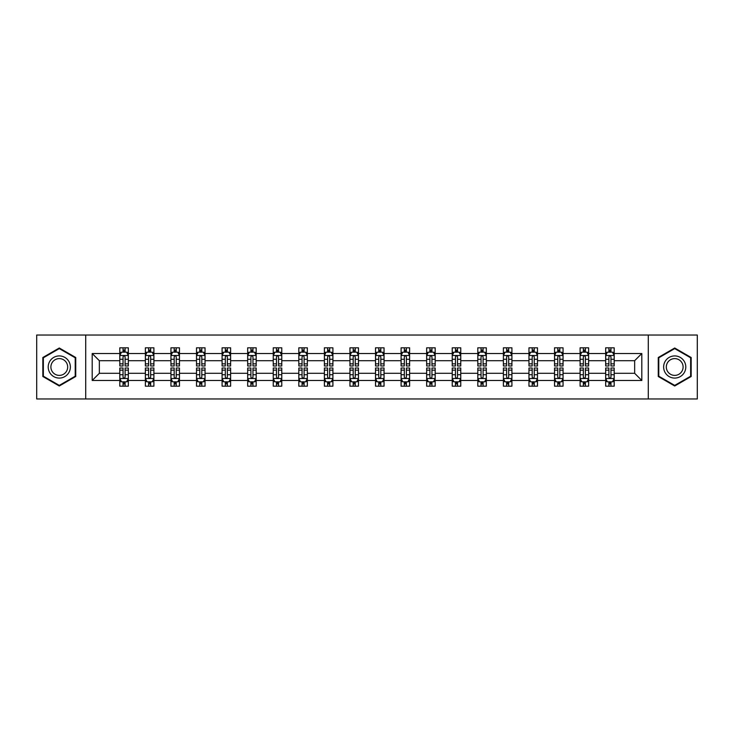 <?xml version="1.0" encoding="UTF-8"?>
<svg xmlns="http://www.w3.org/2000/svg" width="734" height="734" viewBox="0 0 734 734"><rect width="100%" height="100%" fill="white"/><g stroke="black" fill="none" stroke-linecap="round" stroke-linejoin="round"><path stroke-width="1.1" d="M648.287 398.966L697.3 398.966L697.3 335.034L648.287 335.034L648.287 398.966L85.713 398.966L85.713 335.034L36.7 335.034L36.7 398.966L85.713 398.966M614.193 380.469L614.193 373.303L634.653 373.303L641.81 380.469L614.193 380.469L614.193 386.176L610.954 386.176L610.954 381.836M648.287 335.034L85.713 335.034M605.669 380.469L588.622 380.469L588.622 373.303L605.669 373.303L605.669 386.176L614.193 386.176L614.193 381.625L612.587 381.625M588.622 380.469L588.622 386.176L585.383 386.176L585.383 381.836M580.099 380.469L563.051 380.469L563.051 373.303L580.099 373.303L580.099 386.176L588.622 386.176L588.622 381.625L587.016 381.625M563.051 380.469L563.051 386.176L559.813 386.176L559.813 381.836M554.528 380.469L537.481 380.469L537.481 373.303L554.528 373.303L554.528 386.176L563.051 386.176L563.051 381.625L561.446 381.625M537.481 380.469L537.481 386.176L534.242 386.176L534.242 381.836M528.957 380.469L511.91 380.469L511.91 373.303L528.957 373.303L528.957 386.176L537.481 386.176L537.481 381.625L535.875 381.625M511.91 380.469L511.91 386.176L508.671 386.176L508.671 381.836M503.386 380.469L486.33 380.469L486.33 373.303L503.386 373.303L503.386 386.176L511.91 386.176L511.91 381.625L510.304 381.625M486.33 380.469L486.33 386.176L483.091 386.176L483.091 381.836M477.806 380.469L460.759 380.469L460.759 373.303L477.806 373.303L477.806 386.176L486.33 386.176L486.33 381.625L484.734 381.625M460.759 380.469L460.759 386.176L457.521 386.176L457.521 381.836M452.236 380.469L435.189 380.469L435.189 373.303L452.236 373.303L452.236 386.176L460.759 386.176L460.759 381.625L459.163 381.625M435.189 380.469L435.189 386.176L431.95 386.176L431.95 381.836M426.665 380.469L409.618 380.469L409.618 373.303L426.665 373.303L426.665 386.176L435.189 386.176L435.189 381.625L433.592 381.625M409.618 380.469L409.618 386.176L406.379 386.176L406.379 381.836M401.094 380.469L384.047 380.469L384.047 373.303L401.094 373.303L401.094 386.176L409.618 386.176L409.618 381.625L408.021 381.625M384.047 380.469L384.047 386.176L380.808 386.176L380.808 381.836M375.524 380.469L358.476 380.469L358.476 373.303L375.524 373.303L375.524 386.176L384.047 386.176L384.047 381.625L382.442 381.625M358.476 380.469L358.476 386.176L355.238 386.176L355.238 381.836M349.953 380.469L332.906 380.469L332.906 373.303L349.953 373.303L349.953 386.176L358.476 386.176L358.476 381.625L356.871 381.625M332.906 380.469L332.906 386.176L329.667 386.176L329.667 381.836M324.382 380.469L307.335 380.469L307.335 373.303L324.382 373.303L324.382 386.176L332.906 386.176L332.906 381.625L331.3 381.625M307.335 380.469L307.335 386.176L304.096 386.176L304.096 381.836M298.811 380.469L281.764 380.469L281.764 373.303L298.811 373.303L298.811 386.176L307.335 386.176L307.335 381.625L305.729 381.625M281.764 380.469L281.764 386.176L278.525 386.176L278.525 381.836M273.241 380.469L256.194 380.469L256.194 373.303L273.241 373.303L273.241 386.176L281.764 386.176L281.764 381.625L280.159 381.625M256.194 380.469L256.194 386.176L252.955 386.176L252.955 381.836M247.67 380.469L230.614 380.469L230.614 373.303L247.67 373.303L247.67 386.176L256.194 386.176L256.194 381.625L254.588 381.625M230.614 380.469L230.614 386.176L227.375 386.176L227.375 381.836M222.09 380.469L205.043 380.469L205.043 373.303L222.09 373.303L222.09 386.176L230.614 386.176L230.614 381.625L229.017 381.625M205.043 380.469L205.043 386.176L201.804 386.176L201.804 381.836M196.519 380.469L179.472 380.469L179.472 373.303L196.519 373.303L196.519 386.176L205.043 386.176L205.043 381.625L203.446 381.625M179.472 380.469L179.472 386.176L176.233 386.176L176.233 381.836M170.949 380.469L153.901 380.469L153.901 373.303L170.949 373.303L170.949 386.176L179.472 386.176L179.472 381.625L177.876 381.625M153.901 380.469L153.901 386.176L150.663 386.176L150.663 381.836M145.378 380.469L128.331 380.469L128.331 373.303L145.378 373.303L145.378 386.176L153.901 386.176L153.901 381.625L152.305 381.625M128.331 380.469L128.331 386.176L125.092 386.176L125.092 381.836M119.807 380.469L92.19 380.469L92.19 353.531L119.807 353.531L119.807 360.697L99.347 360.697L99.347 373.303L119.807 373.303L119.807 386.176L128.331 386.176L128.331 381.625L126.725 381.625M121.413 352.375L119.807 352.375L119.807 347.824L119.807 353.531M119.807 347.824L128.331 347.824L128.331 353.531L145.378 353.531L145.378 347.824L153.901 347.824L153.901 353.531L170.949 353.531L170.949 347.824L179.472 347.824L179.472 353.531L196.519 353.531L196.519 347.824L205.043 347.824L205.043 353.531L222.09 353.531L222.09 347.824L230.614 347.824L230.614 353.531L247.67 353.531L247.67 347.824L256.194 347.824L256.194 353.531L273.241 353.531L273.241 347.824L281.764 347.824L281.764 353.531L298.811 353.531L298.811 347.824L307.335 347.824L307.335 353.531L324.382 353.531L324.382 347.824L332.906 347.824L332.906 353.531L349.953 353.531L349.953 347.824L358.476 347.824L358.476 353.531L375.524 353.531L375.524 347.824L384.047 347.824L384.047 353.531L401.094 353.531L401.094 347.824L409.618 347.824L409.618 353.531L426.665 353.531L426.665 347.824L435.189 347.824L435.189 353.531L452.236 353.531L452.236 347.824L460.759 347.824L460.759 353.531L477.806 353.531L477.806 347.824L486.33 347.824L486.33 353.531L503.386 353.531L503.386 347.824L511.91 347.824L511.91 353.531L528.957 353.531L528.957 347.824L537.481 347.824L537.481 353.531L554.528 353.531L554.528 347.824L563.051 347.824L563.051 353.531L580.099 353.531L580.099 347.824L588.622 347.824L588.622 353.531L605.669 353.531L605.669 347.824L614.193 347.824L614.193 353.531L641.81 353.531L641.81 380.469M605.669 353.531L605.669 360.697L588.622 360.697L588.622 353.531M580.099 353.531L580.099 360.697L563.051 360.697L563.051 353.531M554.528 353.531L554.528 360.697L537.481 360.697L537.481 353.531M528.957 353.531L528.957 360.697L511.91 360.697L511.91 353.531M503.386 353.531L503.386 360.697L486.33 360.697L486.33 353.531M477.806 353.531L477.806 360.697L460.759 360.697L460.759 353.531M452.236 353.531L452.236 360.697L435.189 360.697L435.189 353.531M426.665 353.531L426.665 360.697L409.618 360.697L409.618 353.531M401.094 353.531L401.094 360.697L384.047 360.697L384.047 353.531M375.524 353.531L375.524 360.697L358.476 360.697L358.476 353.531M349.953 353.531L349.953 360.697L332.906 360.697L332.906 353.531M324.382 353.531L324.382 360.697L307.335 360.697L307.335 353.531M298.811 353.531L298.811 360.697L281.764 360.697L281.764 353.531M273.241 353.531L273.241 360.697L256.194 360.697L256.194 353.531M247.67 353.531L247.67 360.697L230.614 360.697L230.614 353.531M222.09 353.531L222.09 360.697L205.043 360.697L205.043 353.531M196.519 353.531L196.519 360.697L179.472 360.697L179.472 353.531M170.949 353.531L170.949 360.697L153.901 360.697L153.901 353.531M145.378 353.531L145.378 360.697L128.331 360.697L128.331 353.531M92.19 353.531L99.347 360.697M634.653 373.303L634.653 360.697L614.193 360.697L614.193 353.531M608.908 352.081L610.954 352.081M583.337 352.081L585.383 352.081M557.767 352.081L559.813 352.081M532.196 352.081L534.242 352.081M506.625 352.081L508.671 352.081M481.045 352.081L483.091 352.081M455.475 352.081L457.521 352.081M429.904 352.081L431.95 352.081M404.333 352.081L406.379 352.081M378.762 352.081L380.808 352.081M353.192 352.081L355.238 352.081M327.621 352.081L329.667 352.081M302.05 352.081L304.096 352.081M276.479 352.081L278.525 352.081M250.909 352.081L252.955 352.081M225.329 352.081L227.375 352.081M199.758 352.081L201.804 352.081M174.187 352.081L176.233 352.081M148.617 352.081L150.663 352.081M123.046 352.081L125.092 352.081M123.046 381.919L125.092 381.919M148.617 381.919L150.663 381.919M174.187 381.919L176.233 381.919M199.758 381.919L201.804 381.919M225.329 381.919L227.375 381.919M250.909 381.919L252.955 381.919M276.479 381.919L278.525 381.919M302.05 381.919L304.096 381.919M327.621 381.919L329.667 381.919M353.192 381.919L355.238 381.919M378.762 381.919L380.808 381.919M404.333 381.919L406.379 381.919M429.904 381.919L431.95 381.919M455.475 381.919L457.521 381.919M481.045 381.919L483.091 381.919M506.625 381.919L508.671 381.919M532.196 381.919L534.242 381.919M557.767 381.919L559.813 381.919M583.337 381.919L585.383 381.919M608.908 381.919L610.954 381.919M99.347 373.303L92.19 380.469M641.81 353.531L634.653 360.697M75.74 357.504L59.289 348.008L42.838 357.504L42.838 376.496L59.289 385.992L75.74 376.496L75.74 357.504M658.26 357.504L658.26 376.496L674.711 385.992L691.162 376.496L691.162 357.504L674.711 348.008L658.26 357.504M125.092 350.035L123.046 350.035M119.807 363.844L119.807 365.982L123.046 365.982L123.046 363.844L119.807 363.844L119.807 360.697M128.331 360.697L128.331 365.982L125.092 365.982L125.092 356.852C124.413 355.54 123.734 355.54 123.046 356.852L123.046 363.844M126.725 352.375L128.331 352.375L128.331 347.824L125.092 347.824L128.331 347.824M128.331 355.577L126.624 352.164L121.514 352.164L119.807 355.577M123.046 352.164L123.046 347.824M125.092 347.824L125.092 352.164M123.046 383.965L125.092 383.965M128.331 370.156L128.331 368.018L125.092 368.018L125.092 370.156L128.331 370.156L128.331 373.303M119.807 373.303L119.807 368.018L123.046 368.018L123.046 377.148C123.725 378.46 124.413 378.46 125.092 377.148L125.092 370.156M121.413 381.625L119.807 381.625L119.807 386.176L123.046 386.176L123.046 381.836M119.807 378.423L121.514 381.836L126.624 381.836L128.331 378.423M150.663 350.035L148.617 350.035M146.983 352.375L145.378 352.375L145.378 347.824L148.617 347.824L145.378 347.824M145.378 363.844L145.378 365.982L148.617 365.982L148.617 363.844L145.378 363.844L145.378 360.697M153.901 360.697L153.901 365.982L150.663 365.982L150.663 356.852C149.984 355.54 149.305 355.54 148.617 356.852L148.617 363.844M152.305 352.375L153.901 352.375L153.901 347.824L150.663 347.824L153.901 347.824M153.901 355.577L152.195 352.164L147.084 352.164L145.378 355.577M148.617 352.164L148.617 347.824M150.663 347.824L150.663 352.164M176.233 350.035L174.187 350.035M172.554 352.375L170.949 352.375L170.949 347.824L174.187 347.824L170.949 347.824M170.949 363.844L170.949 365.982L174.187 365.982L174.187 363.844L170.949 363.844L170.949 360.697M179.472 360.697L179.472 365.982L176.233 365.982L176.233 356.852C175.554 355.54 174.875 355.54 174.187 356.852L174.187 363.844M177.876 352.375L179.472 352.375L179.472 347.824L176.233 347.824L179.472 347.824M179.472 355.577L177.766 352.164L172.655 352.164L170.949 355.577M174.187 352.164L174.187 347.824M176.233 347.824L176.233 352.164M148.617 383.965L150.663 383.965M153.901 370.156L153.901 368.018L150.663 368.018L150.663 370.156L153.901 370.156L153.901 373.303M145.378 373.303L145.378 368.018L148.617 368.018L148.617 377.148C149.296 378.46 149.984 378.46 150.663 377.148L150.663 370.156M146.983 381.625L145.378 381.625L145.378 386.176L148.617 386.176L148.617 381.836M145.378 378.423L147.084 381.836L152.195 381.836L153.901 378.423M174.187 383.965L176.233 383.965M179.472 370.156L179.472 368.018L176.233 368.018L176.233 370.156L179.472 370.156L179.472 373.303M170.949 373.303L170.949 368.018L174.187 368.018L174.187 377.148C174.875 378.46 175.554 378.46 176.233 377.148L176.233 370.156M172.554 381.625L170.949 381.625L170.949 386.176L174.187 386.176L174.187 381.836M170.949 378.423L172.655 381.836L177.766 381.836L179.472 378.423M49.692 361.458A11.083 11.083 0 0 0 53.747 376.597A11.083 11.083 0 0 0 68.886 372.542A11.083 11.083 0 0 0 64.831 357.403A11.083 11.083 0 0 0 49.692 361.458M52.022 362.807A8.386 8.386 0 0 0 55.096 374.267A8.386 8.386 0 0 0 66.555 371.193A8.386 8.386 0 0 0 63.482 359.733A8.386 8.386 0 0 0 52.022 362.807M75.226 357.797L75.226 376.203L59.289 385.405L43.352 376.203L43.352 357.797L59.289 348.595L75.226 357.797M665.114 361.458A11.083 11.083 0 0 0 669.169 376.597A11.083 11.083 0 0 0 684.308 372.542A11.083 11.083 0 0 0 680.253 357.403A11.083 11.083 0 0 0 665.114 361.458M667.445 362.807A8.386 8.386 0 0 0 670.518 374.267A8.386 8.386 0 0 0 681.978 371.193A8.386 8.386 0 0 0 678.904 359.733A8.386 8.386 0 0 0 667.445 362.807M690.648 357.797L690.648 376.203L674.711 385.405L658.774 376.203L658.774 357.797L674.711 348.595L690.648 357.797M201.804 350.035L199.758 350.035M198.125 352.375L196.519 352.375L196.519 347.824L199.758 347.824L196.519 347.824M196.519 363.844L196.519 365.982L199.758 365.982L199.758 363.844L196.519 363.844L196.519 360.697M205.043 360.697L205.043 365.982L201.804 365.982L201.804 356.852C201.125 355.54 200.446 355.54 199.758 356.852L199.758 363.844M203.446 352.375L205.043 352.375L205.043 347.824L201.804 347.824L205.043 347.824M205.043 355.577L203.346 352.164L198.226 352.164L196.519 355.577M199.758 352.164L199.758 347.824M201.804 347.824L201.804 352.164M199.758 383.965L201.804 383.965M205.043 370.156L205.043 368.018L201.804 368.018L201.804 370.156L205.043 370.156L205.043 373.303M196.519 373.303L196.519 368.018L199.758 368.018L199.758 377.148C200.446 378.46 201.125 378.46 201.804 377.148L201.804 370.156M198.125 381.625L196.519 381.625L196.519 386.176L199.758 386.176L199.758 381.836M196.519 378.423L198.226 381.836L203.346 381.836L205.043 378.423M227.375 350.035L225.329 350.035M223.696 352.375L222.09 352.375L222.09 347.824L225.329 347.824L222.09 347.824M222.09 363.844L222.09 365.982L225.329 365.982L225.329 363.844L222.09 363.844L222.09 360.697M230.614 360.697L230.614 365.982L227.375 365.982L227.375 356.852C226.696 355.54 226.017 355.54 225.329 356.852L225.329 363.844M229.017 352.375L230.614 352.375L230.614 347.824L227.375 347.824L230.614 347.824M230.614 355.577L228.916 352.164L223.797 352.164L222.09 355.577M225.329 352.164L225.329 347.824M227.375 347.824L227.375 352.164M225.329 383.965L227.375 383.965M230.614 370.156L230.614 368.018L227.375 368.018L227.375 370.156L230.614 370.156L230.614 373.303M222.09 373.303L222.09 368.018L225.329 368.018L225.329 377.148C226.017 378.46 226.696 378.46 227.375 377.148L227.375 370.156M223.696 381.625L222.09 381.625L222.09 386.176L225.329 386.176L225.329 381.836M222.09 378.423L223.797 381.836L228.916 381.836L230.614 378.423M252.955 350.035L250.909 350.035M249.266 352.375L247.67 352.375L247.67 347.824L250.909 347.824L247.67 347.824M247.67 363.844L247.67 365.982L250.909 365.982L250.909 363.844L247.67 363.844L247.67 360.697M256.194 360.697L256.194 365.982L252.955 365.982L252.955 356.852C252.267 355.54 251.588 355.54 250.909 356.852L250.909 363.844M254.588 352.375L256.194 352.375L256.194 347.824L252.955 347.824L256.194 347.824M256.194 355.577L254.487 352.164L249.367 352.164L247.67 355.577M250.909 352.164L250.909 347.824M252.955 347.824L252.955 352.164M250.909 383.965L252.955 383.965M256.194 370.156L256.194 368.018L252.955 368.018L252.955 370.156L256.194 370.156L256.194 373.303M247.67 373.303L247.67 368.018L250.909 368.018L250.909 377.148C251.588 378.46 252.267 378.46 252.955 377.148L252.955 370.156M249.266 381.625L247.67 381.625L247.67 386.176L250.909 386.176L250.909 381.836M247.67 378.423L249.367 381.836L254.487 381.836L256.194 378.423M278.525 350.035L276.479 350.035M274.837 352.375L273.241 352.375L273.241 347.824L276.479 347.824L273.241 347.824M273.241 363.844L273.241 365.982L276.479 365.982L276.479 363.844L273.241 363.844L273.241 360.697M281.764 360.697L281.764 365.982L278.525 365.982L278.525 356.852C277.837 355.54 277.158 355.54 276.479 356.852L276.479 363.844M280.159 352.375L281.764 352.375L281.764 347.824L278.525 347.824L281.764 347.824M281.764 355.577L280.058 352.164L274.938 352.164L273.241 355.577M276.479 352.164L276.479 347.824M278.525 347.824L278.525 352.164M304.096 350.035L302.05 350.035M300.408 352.375L298.811 352.375L298.811 347.824L302.05 347.824L298.811 347.824M298.811 363.844L298.811 365.982L302.05 365.982L302.05 363.844L298.811 363.844L298.811 360.697M307.335 360.697L307.335 365.982L304.096 365.982L304.096 356.852C303.417 355.54 302.729 355.54 302.05 356.852L302.05 363.844M305.729 352.375L307.335 352.375L307.335 347.824L304.096 347.824L307.335 347.824M307.335 355.577L305.628 352.164L300.518 352.164L298.811 355.577M302.05 352.164L302.05 347.824M304.096 347.824L304.096 352.164M329.667 350.035L327.621 350.035M325.979 352.375L324.382 352.375L324.382 347.824L327.621 347.824L324.382 347.824M324.382 363.844L324.382 365.982L327.621 365.982L327.621 363.844L324.382 363.844L324.382 360.697M332.906 360.697L332.906 365.982L329.667 365.982L329.667 356.852C328.988 355.54 328.3 355.54 327.621 356.852L327.621 363.844M331.3 352.375L332.906 352.375L332.906 347.824L329.667 347.824L332.906 347.824M332.906 355.577L331.199 352.164L326.089 352.164L324.382 355.577M327.621 352.164L327.621 347.824M329.667 347.824L329.667 352.164M355.238 350.035L353.192 350.035M351.558 352.375L349.953 352.375L349.953 347.824L353.192 347.824L349.953 347.824M349.953 363.844L349.953 365.982L353.192 365.982L353.192 363.844L349.953 363.844L349.953 360.697M358.476 360.697L358.476 365.982L355.238 365.982L355.238 356.852C354.559 355.54 353.871 355.54 353.192 356.852L353.192 363.844M356.871 352.375L358.476 352.375L358.476 347.824L355.238 347.824L358.476 347.824M358.476 355.577L356.77 352.164L351.659 352.164L349.953 355.577M353.192 352.164L353.192 347.824M355.238 347.824L355.238 352.164M380.808 350.035L378.762 350.035M377.129 352.375L375.524 352.375L375.524 347.824L378.762 347.824L375.524 347.824M375.524 363.844L375.524 365.982L378.762 365.982L378.762 363.844L375.524 363.844L375.524 360.697M384.047 360.697L384.047 365.982L380.808 365.982L380.808 356.852C380.129 355.54 379.441 355.54 378.762 356.852L378.762 363.844M382.442 352.375L384.047 352.375L384.047 347.824L380.808 347.824L384.047 347.824M384.047 355.577L382.341 352.164L377.23 352.164L375.524 355.577M378.762 352.164L378.762 347.824M380.808 347.824L380.808 352.164M406.379 350.035L404.333 350.035M402.7 352.375L401.094 352.375L401.094 347.824L404.333 347.824L401.094 347.824M401.094 363.844L401.094 365.982L404.333 365.982L404.333 363.844L401.094 363.844L401.094 360.697M409.618 360.697L409.618 365.982L406.379 365.982L406.379 356.852C405.7 355.54 405.021 355.54 404.333 356.852L404.333 363.844M408.021 352.375L409.618 352.375L409.618 347.824L406.379 347.824L409.618 347.824M409.618 355.577L407.911 352.164L402.801 352.164L401.094 355.577M404.333 352.164L404.333 347.824M406.379 347.824L406.379 352.164M431.95 350.035L429.904 350.035M428.271 352.375L426.665 352.375L426.665 347.824L429.904 347.824L426.665 347.824M426.665 363.844L426.665 365.982L429.904 365.982L429.904 363.844L426.665 363.844L426.665 360.697M435.189 360.697L435.189 365.982L431.95 365.982L431.95 356.852C431.271 355.54 430.592 355.54 429.904 356.852L429.904 363.844M433.592 352.375L435.189 352.375L435.189 347.824L431.95 347.824L435.189 347.824M435.189 355.577L433.482 352.164L428.372 352.164L426.665 355.577M429.904 352.164L429.904 347.824M431.95 347.824L431.95 352.164M457.521 350.035L455.475 350.035M453.841 352.375L452.236 352.375L452.236 347.824L455.475 347.824L452.236 347.824M452.236 363.844L452.236 365.982L455.475 365.982L455.475 363.844L452.236 363.844L452.236 360.697M460.759 360.697L460.759 365.982L457.521 365.982L457.521 356.852C456.842 355.54 456.163 355.54 455.475 356.852L455.475 363.844M459.163 352.375L460.759 352.375L460.759 347.824L457.521 347.824L460.759 347.824M460.759 355.577L459.062 352.164L453.942 352.164L452.236 355.577M455.475 352.164L455.475 347.824M457.521 347.824L457.521 352.164M483.091 350.035L481.045 350.035M479.412 352.375L477.806 352.375L477.806 347.824L481.045 347.824L477.806 347.824M477.806 363.844L477.806 365.982L481.045 365.982L481.045 363.844L477.806 363.844L477.806 360.697M486.33 360.697L486.33 365.982L483.091 365.982L483.091 356.852C482.412 355.54 481.733 355.54 481.045 356.852L481.045 363.844M484.734 352.375L486.33 352.375L486.33 347.824L483.091 347.824L486.33 347.824M486.33 355.577L484.633 352.164L479.513 352.164L477.806 355.577M481.045 352.164L481.045 347.824M483.091 347.824L483.091 352.164M508.671 350.035L506.625 350.035M504.983 352.375L503.386 352.375L503.386 347.824L506.625 347.824L503.386 347.824M503.386 363.844L503.386 365.982L506.625 365.982L506.625 363.844L503.386 363.844L503.386 360.697M511.91 360.697L511.91 365.982L508.671 365.982L508.671 356.852C507.983 355.54 507.304 355.54 506.625 356.852L506.625 363.844M510.304 352.375L511.91 352.375L511.91 347.824L508.671 347.824L511.91 347.824M511.91 355.577L510.203 352.164L505.084 352.164L503.386 355.577M506.625 352.164L506.625 347.824M508.671 347.824L508.671 352.164M534.242 350.035L532.196 350.035M530.554 352.375L528.957 352.375L528.957 347.824L532.196 347.824L528.957 347.824M528.957 363.844L528.957 365.982L532.196 365.982L532.196 363.844L528.957 363.844L528.957 360.697M537.481 360.697L537.481 365.982L534.242 365.982L534.242 356.852C533.554 355.54 532.875 355.54 532.196 356.852L532.196 363.844M535.875 352.375L537.481 352.375L537.481 347.824L534.242 347.824L537.481 347.824M537.481 355.577L535.774 352.164L530.654 352.164L528.957 355.577M532.196 352.164L532.196 347.824M534.242 347.824L534.242 352.164M559.813 350.035L557.767 350.035M556.124 352.375L554.528 352.375L554.528 347.824L557.767 347.824L554.528 347.824M554.528 363.844L554.528 365.982L557.767 365.982L557.767 363.844L554.528 363.844L554.528 360.697M563.051 360.697L563.051 365.982L559.813 365.982L559.813 356.852C559.125 355.54 558.446 355.54 557.767 356.852L557.767 363.844M561.446 352.375L563.051 352.375L563.051 347.824L559.813 347.824L563.051 347.824M563.051 355.577L561.345 352.164L556.234 352.164L554.528 355.577M557.767 352.164L557.767 347.824M559.813 347.824L559.813 352.164M585.383 350.035L583.337 350.035M581.695 352.375L580.099 352.375L580.099 347.824L583.337 347.824L580.099 347.824M580.099 363.844L580.099 365.982L583.337 365.982L583.337 363.844L580.099 363.844L580.099 360.697M588.622 360.697L588.622 365.982L585.383 365.982L585.383 356.852C584.704 355.54 584.016 355.54 583.337 356.852L583.337 363.844M587.016 352.375L588.622 352.375L588.622 347.824L585.383 347.824L588.622 347.824M588.622 355.577L586.916 352.164L581.805 352.164L580.099 355.577M583.337 352.164L583.337 347.824M585.383 347.824L585.383 352.164M610.954 350.035L608.908 350.035M607.275 352.375L605.669 352.375L605.669 347.824L608.908 347.824L605.669 347.824M605.669 363.844L605.669 365.982L608.908 365.982L608.908 363.844L605.669 363.844L605.669 360.697M614.193 360.697L614.193 365.982L610.954 365.982L610.954 356.852C610.275 355.54 609.587 355.54 608.908 356.852L608.908 363.844M612.587 352.375L614.193 352.375L614.193 347.824L610.954 347.824L614.193 347.824M614.193 355.577L612.486 352.164L607.376 352.164L605.669 355.577M608.908 352.164L608.908 347.824M610.954 347.824L610.954 352.164M276.479 383.965L278.525 383.965M281.764 370.156L281.764 368.018L278.525 368.018L278.525 370.156L281.764 370.156L281.764 373.303M273.241 373.303L273.241 368.018L276.479 368.018L276.479 377.148C277.158 378.46 277.837 378.46 278.525 377.148L278.525 370.156M274.837 381.625L273.241 381.625L273.241 386.176L276.479 386.176L276.479 381.836M273.241 378.423L274.938 381.836L280.058 381.836L281.764 378.423M302.05 383.965L304.096 383.965M307.335 370.156L307.335 368.018L304.096 368.018L304.096 370.156L307.335 370.156L307.335 373.303M298.811 373.303L298.811 368.018L302.05 368.018L302.05 377.148C302.729 378.46 303.408 378.46 304.096 377.148L304.096 370.156M300.408 381.625L298.811 381.625L298.811 386.176L302.05 386.176L302.05 381.836M298.811 378.423L300.518 381.836L305.628 381.836L307.335 378.423M327.621 383.965L329.667 383.965M332.906 370.156L332.906 368.018L329.667 368.018L329.667 370.156L332.906 370.156L332.906 373.303M324.382 373.303L324.382 368.018L327.621 368.018L327.621 377.148C328.3 378.46 328.979 378.46 329.667 377.148L329.667 370.156M325.979 381.625L324.382 381.625L324.382 386.176L327.621 386.176L327.621 381.836M324.382 378.423L326.089 381.836L331.199 381.836L332.906 378.423M353.192 383.965L355.238 383.965M358.476 370.156L358.476 368.018L355.238 368.018L355.238 370.156L358.476 370.156L358.476 373.303M349.953 373.303L349.953 368.018L353.192 368.018L353.192 377.148C353.871 378.46 354.559 378.46 355.238 377.148L355.238 370.156M351.558 381.625L349.953 381.625L349.953 386.176L353.192 386.176L353.192 381.836M349.953 378.423L351.659 381.836L356.77 381.836L358.476 378.423M378.762 383.965L380.808 383.965M384.047 370.156L384.047 368.018L380.808 368.018L380.808 370.156L384.047 370.156L384.047 373.303M375.524 373.303L375.524 368.018L378.762 368.018L378.762 377.148C379.441 378.46 380.129 378.46 380.808 377.148L380.808 370.156M377.129 381.625L375.524 381.625L375.524 386.176L378.762 386.176L378.762 381.836M375.524 378.423L377.23 381.836L382.341 381.836L384.047 378.423M404.333 383.965L406.379 383.965M409.618 370.156L409.618 368.018L406.379 368.018L406.379 370.156L409.618 370.156L409.618 373.303M401.094 373.303L401.094 368.018L404.333 368.018L404.333 377.148C405.012 378.46 405.7 378.46 406.379 377.148L406.379 370.156M402.7 381.625L401.094 381.625L401.094 386.176L404.333 386.176L404.333 381.836M401.094 378.423L402.801 381.836L407.911 381.836L409.618 378.423M429.904 383.965L431.95 383.965M435.189 370.156L435.189 368.018L431.95 368.018L431.95 370.156L435.189 370.156L435.189 373.303M426.665 373.303L426.665 368.018L429.904 368.018L429.904 377.148C430.583 378.46 431.271 378.46 431.95 377.148L431.95 370.156M428.271 381.625L426.665 381.625L426.665 386.176L429.904 386.176L429.904 381.836M426.665 378.423L428.372 381.836L433.482 381.836L435.189 378.423M455.475 383.965L457.521 383.965M460.759 370.156L460.759 368.018L457.521 368.018L457.521 370.156L460.759 370.156L460.759 373.303M452.236 373.303L452.236 368.018L455.475 368.018L455.475 377.148C456.163 378.46 456.842 378.46 457.521 377.148L457.521 370.156M453.841 381.625L452.236 381.625L452.236 386.176L455.475 386.176L455.475 381.836M452.236 378.423L453.942 381.836L459.062 381.836L460.759 378.423M481.045 383.965L483.091 383.965M486.33 370.156L486.33 368.018L483.091 368.018L483.091 370.156L486.33 370.156L486.33 373.303M477.806 373.303L477.806 368.018L481.045 368.018L481.045 377.148C481.733 378.46 482.412 378.46 483.091 377.148L483.091 370.156M479.412 381.625L477.806 381.625L477.806 386.176L481.045 386.176L481.045 381.836M477.806 378.423L479.513 381.836L484.633 381.836L486.33 378.423M506.625 383.965L508.671 383.965M511.91 370.156L511.91 368.018L508.671 368.018L508.671 370.156L511.91 370.156L511.91 373.303M503.386 373.303L503.386 368.018L506.625 368.018L506.625 377.148C507.304 378.46 507.983 378.46 508.671 377.148L508.671 370.156M504.983 381.625L503.386 381.625L503.386 386.176L506.625 386.176L506.625 381.836M503.386 378.423L505.084 381.836L510.203 381.836L511.91 378.423M532.196 383.965L534.242 383.965M537.481 370.156L537.481 368.018L534.242 368.018L534.242 370.156L537.481 370.156L537.481 373.303M528.957 373.303L528.957 368.018L532.196 368.018L532.196 377.148C532.875 378.46 533.554 378.46 534.242 377.148L534.242 370.156M530.554 381.625L528.957 381.625L528.957 386.176L532.196 386.176L532.196 381.836M528.957 378.423L530.654 381.836L535.774 381.836L537.481 378.423M557.767 383.965L559.813 383.965M563.051 370.156L563.051 368.018L559.813 368.018L559.813 370.156L563.051 370.156L563.051 373.303M554.528 373.303L554.528 368.018L557.767 368.018L557.767 377.148C558.446 378.46 559.125 378.46 559.813 377.148L559.813 370.156M556.124 381.625L554.528 381.625L554.528 386.176L557.767 386.176L557.767 381.836M554.528 378.423L556.234 381.836L561.345 381.836L563.051 378.423M583.337 383.965L585.383 383.965M588.622 370.156L588.622 368.018L585.383 368.018L585.383 370.156L588.622 370.156L588.622 373.303M580.099 373.303L580.099 368.018L583.337 368.018L583.337 377.148C584.016 378.46 584.695 378.46 585.383 377.148L585.383 370.156M581.695 381.625L580.099 381.625L580.099 386.176L583.337 386.176L583.337 381.836M580.099 378.423L581.805 381.836L586.916 381.836L588.622 378.423M608.908 383.965L610.954 383.965M614.193 370.156L614.193 368.018L610.954 368.018L610.954 370.156L614.193 370.156L614.193 373.303M605.669 373.303L605.669 368.018L608.908 368.018L608.908 377.148C609.587 378.46 610.266 378.46 610.954 377.148L610.954 370.156M607.275 381.625L605.669 381.625L605.669 386.176L608.908 386.176L608.908 381.836M605.669 378.423L607.376 381.836L612.486 381.836L614.193 378.423M128.285 355.495L119.853 355.495M128.331 363.844L125.092 363.844M123.046 359.275L119.807 359.275M128.331 359.275L125.092 359.275M125.092 351.118L123.046 351.118M119.853 378.505L128.285 378.505M119.807 370.156L123.046 370.156M125.092 374.725L128.331 374.725M119.807 374.725L123.046 374.725M123.046 382.882L125.092 382.882M153.865 355.495L145.424 355.495M153.901 363.844L150.663 363.844M148.617 359.275L145.378 359.275M153.901 359.275L150.663 359.275M150.663 351.118L148.617 351.118M179.435 355.495L170.994 355.495M179.472 363.844L176.233 363.844M174.187 359.275L170.949 359.275M179.472 359.275L176.233 359.275M176.233 351.118L174.187 351.118M145.424 378.505L153.865 378.505M145.378 370.156L148.617 370.156M150.663 374.725L153.901 374.725M145.378 374.725L148.617 374.725M148.617 382.882L150.663 382.882M170.994 378.505L179.435 378.505M170.949 370.156L174.187 370.156M176.233 374.725L179.472 374.725M170.949 374.725L174.187 374.725M174.187 382.882L176.233 382.882M205.006 355.495L196.565 355.495M205.043 363.844L201.804 363.844M199.758 359.275L196.519 359.275M205.043 359.275L201.804 359.275M201.804 351.118L199.758 351.118M196.565 378.505L205.006 378.505M196.519 370.156L199.758 370.156M201.804 374.725L205.043 374.725M196.519 374.725L199.758 374.725M199.758 382.882L201.804 382.882M230.577 355.495L222.136 355.495M230.614 363.844L227.375 363.844M225.329 359.275L222.09 359.275M230.614 359.275L227.375 359.275M227.375 351.118L225.329 351.118M222.136 378.505L230.577 378.505M222.09 370.156L225.329 370.156M227.375 374.725L230.614 374.725M222.09 374.725L225.329 374.725M225.329 382.882L227.375 382.882M256.148 355.495L247.707 355.495M256.194 363.844L252.955 363.844M250.909 359.275L247.67 359.275M256.194 359.275L252.955 359.275M252.955 351.118L250.909 351.118M247.707 378.505L256.148 378.505M247.67 370.156L250.909 370.156M252.955 374.725L256.194 374.725M247.67 374.725L250.909 374.725M250.909 382.882L252.955 382.882M281.718 355.495L273.277 355.495M281.764 363.844L278.525 363.844M276.479 359.275L273.241 359.275M281.764 359.275L278.525 359.275M278.525 351.118L276.479 351.118M307.289 355.495L298.848 355.495M307.335 363.844L304.096 363.844M302.05 359.275L298.811 359.275M307.335 359.275L304.096 359.275M304.096 351.118L302.05 351.118M332.86 355.495L324.419 355.495M332.906 363.844L329.667 363.844M327.621 359.275L324.382 359.275M332.906 359.275L329.667 359.275M329.667 351.118L327.621 351.118M358.431 355.495L349.999 355.495M358.476 363.844L355.238 363.844M353.192 359.275L349.953 359.275M358.476 359.275L355.238 359.275M355.238 351.118L353.192 351.118M384.001 355.495L375.569 355.495M384.047 363.844L380.808 363.844M378.762 359.275L375.524 359.275M384.047 359.275L380.808 359.275M380.808 351.118L378.762 351.118M409.581 355.495L401.14 355.495M409.618 363.844L406.379 363.844M404.333 359.275L401.094 359.275M409.618 359.275L406.379 359.275M406.379 351.118L404.333 351.118M435.152 355.495L426.711 355.495M435.189 363.844L431.95 363.844M429.904 359.275L426.665 359.275M435.189 359.275L431.95 359.275M431.95 351.118L429.904 351.118M460.723 355.495L452.282 355.495M460.759 363.844L457.521 363.844M455.475 359.275L452.236 359.275M460.759 359.275L457.521 359.275M457.521 351.118L455.475 351.118M486.293 355.495L477.852 355.495M486.33 363.844L483.091 363.844M481.045 359.275L477.806 359.275M486.33 359.275L483.091 359.275M483.091 351.118L481.045 351.118M511.864 355.495L503.423 355.495M511.91 363.844L508.671 363.844M506.625 359.275L503.386 359.275M511.91 359.275L508.671 359.275M508.671 351.118L506.625 351.118M537.435 355.495L528.994 355.495M537.481 363.844L534.242 363.844M532.196 359.275L528.957 359.275M537.481 359.275L534.242 359.275M534.242 351.118L532.196 351.118M563.006 355.495L554.565 355.495M563.051 363.844L559.813 363.844M557.767 359.275L554.528 359.275M563.051 359.275L559.813 359.275M559.813 351.118L557.767 351.118M588.576 355.495L580.135 355.495M588.622 363.844L585.383 363.844M583.337 359.275L580.099 359.275M588.622 359.275L585.383 359.275M585.383 351.118L583.337 351.118M614.147 355.495L605.715 355.495M614.193 363.844L610.954 363.844M608.908 359.275L605.669 359.275M614.193 359.275L610.954 359.275M610.954 351.118L608.908 351.118M273.277 378.505L281.718 378.505M273.241 370.156L276.479 370.156M278.525 374.725L281.764 374.725M273.241 374.725L276.479 374.725M276.479 382.882L278.525 382.882M298.848 378.505L307.289 378.505M298.811 370.156L302.05 370.156M304.096 374.725L307.335 374.725M298.811 374.725L302.05 374.725M302.05 382.882L304.096 382.882M324.419 378.505L332.86 378.505M324.382 370.156L327.621 370.156M329.667 374.725L332.906 374.725M324.382 374.725L327.621 374.725M327.621 382.882L329.667 382.882M349.999 378.505L358.431 378.505M349.953 370.156L353.192 370.156M355.238 374.725L358.476 374.725M349.953 374.725L353.192 374.725M353.192 382.882L355.238 382.882M375.569 378.505L384.001 378.505M375.524 370.156L378.762 370.156M380.808 374.725L384.047 374.725M375.524 374.725L378.762 374.725M378.762 382.882L380.808 382.882M401.14 378.505L409.581 378.505M401.094 370.156L404.333 370.156M406.379 374.725L409.618 374.725M401.094 374.725L404.333 374.725M404.333 382.882L406.379 382.882M426.711 378.505L435.152 378.505M426.665 370.156L429.904 370.156M431.95 374.725L435.189 374.725M426.665 374.725L429.904 374.725M429.904 382.882L431.95 382.882M452.282 378.505L460.723 378.505M452.236 370.156L455.475 370.156M457.521 374.725L460.759 374.725M452.236 374.725L455.475 374.725M455.475 382.882L457.521 382.882M477.852 378.505L486.293 378.505M477.806 370.156L481.045 370.156M483.091 374.725L486.33 374.725M477.806 374.725L481.045 374.725M481.045 382.882L483.091 382.882M503.423 378.505L511.864 378.505M503.386 370.156L506.625 370.156M508.671 374.725L511.91 374.725M503.386 374.725L506.625 374.725M506.625 382.882L508.671 382.882M528.994 378.505L537.435 378.505M528.957 370.156L532.196 370.156M534.242 374.725L537.481 374.725M528.957 374.725L532.196 374.725M532.196 382.882L534.242 382.882M554.565 378.505L563.006 378.505M554.528 370.156L557.767 370.156M559.813 374.725L563.051 374.725M554.528 374.725L557.767 374.725M557.767 382.882L559.813 382.882M580.135 378.505L588.576 378.505M580.099 370.156L583.337 370.156M585.383 374.725L588.622 374.725M580.099 374.725L583.337 374.725M583.337 382.882L585.383 382.882M605.715 378.505L614.147 378.505M605.669 370.156L608.908 370.156M610.954 374.725L614.193 374.725M605.669 374.725L608.908 374.725M608.908 382.882L610.954 382.882"/></g></svg>
